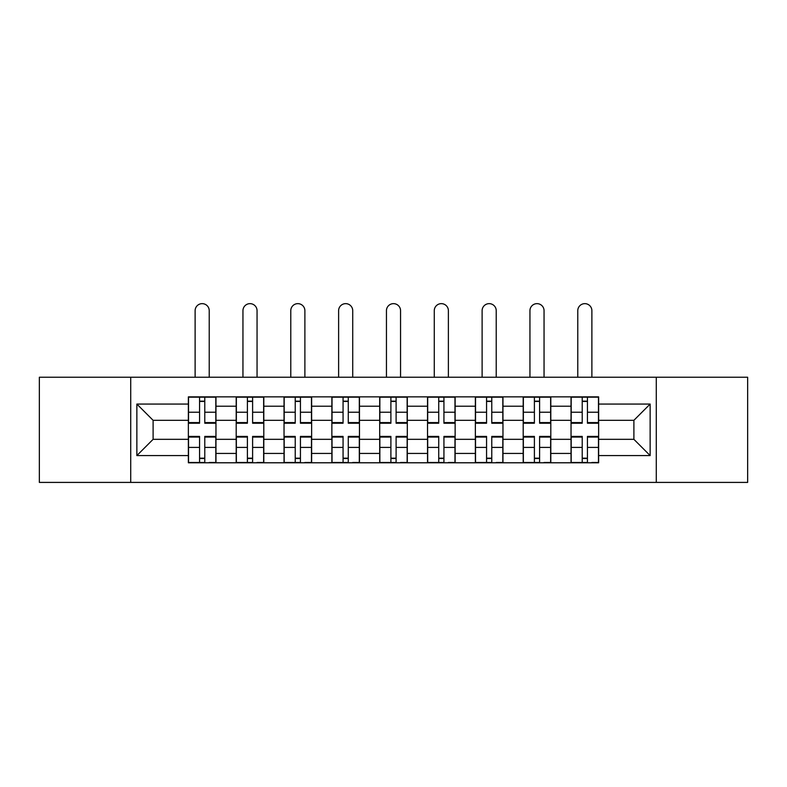 <?xml version="1.0" encoding="UTF-8"?>
<svg xmlns="http://www.w3.org/2000/svg" width="787" height="787" viewBox="0 0 787 787"><rect width="100%" height="100%" fill="white"/><g stroke="black" fill="none" stroke-linecap="round" stroke-linejoin="round"><path stroke-width="1.18" d="M656.279 482.411L747.65 482.411L747.65 377.239L39.35 377.239L39.35 482.411L656.279 482.411L656.279 377.239M236.198 462.786L236.198 406.21L215.963 406.21L215.963 462.786M215.963 406.21L215.963 396.864M236.198 406.21L236.198 396.864M263.802 396.864L263.802 462.786M284.038 462.786L284.038 396.864M311.632 396.864L311.632 462.786M331.868 462.786L331.868 396.864M359.462 396.864L359.462 462.786M379.698 462.786L379.698 396.864M407.302 396.864L407.302 462.786M427.538 462.786L427.538 396.864M455.132 396.864L455.132 462.786M475.368 462.786L475.368 396.864M502.962 396.864L502.962 462.786M523.198 462.786L523.198 396.864M550.802 396.864L550.802 462.786M571.037 462.786L571.037 396.864M571.037 439.323L550.802 439.323M523.198 439.323L502.962 439.323M475.368 439.323L455.132 439.323M427.538 439.323L407.302 439.323M379.698 439.323L359.462 439.323M331.868 439.323L311.632 439.323M284.038 439.323L263.802 439.323M236.198 439.323L215.963 439.323M571.037 420.317L550.802 420.317M523.198 420.317L502.962 420.317M475.368 420.317L455.132 420.317M427.538 420.317L407.302 420.317M379.698 420.317L359.462 420.317M331.868 420.317L311.632 420.317M284.038 420.317L263.802 420.317M236.198 420.317L215.963 420.317M153.111 439.323L188.368 439.323L188.368 420.317L153.111 420.317L153.111 439.323L136.859 455.575L136.859 404.065L188.368 404.065L188.368 420.317M598.632 420.317L598.632 439.323L633.889 439.323L633.889 420.317L598.632 420.317L598.632 396.864L188.368 396.864L188.368 404.065M598.632 404.065L650.141 404.065L650.141 455.575L598.632 455.575L598.632 439.323M188.368 439.323L188.368 462.786L598.632 462.786L598.632 455.575M188.368 455.575L136.859 455.575M130.721 482.411L130.721 377.239M204.777 458.182L199.564 458.182M199.564 401.459L204.777 401.459M252.607 458.182L247.393 458.182M247.393 401.459L252.607 401.459M300.437 458.182L295.223 458.182M295.223 401.459L300.437 401.459M348.277 458.182L343.063 458.182M343.063 401.459L348.277 401.459M396.107 458.182L390.893 458.182M390.893 401.459L396.107 401.459M443.937 458.182L438.723 458.182M438.723 401.459L443.937 401.459M491.777 458.182L486.563 458.182M486.563 401.459L491.777 401.459M539.607 458.182L534.393 458.182M534.393 401.459L539.607 401.459M587.436 458.182L582.223 458.182M582.223 401.459L587.436 401.459M136.859 404.065L153.111 420.317M633.889 439.323L650.141 455.575M633.889 420.317L650.141 404.065M209.224 377.239L209.224 310.698A7.053 7.053 0 0 0 202.17 303.644A7.053 7.053 0 0 0 195.117 310.698L195.117 377.239M204.777 422.58L215.815 422.58L215.815 423.229L204.777 423.229L204.777 397.169L215.815 397.169L209.676 397.169M215.815 422.58L215.815 397.169M199.564 401.154L204.777 401.154M199.564 397.169L188.526 397.169L188.526 423.229L199.564 423.229L199.564 397.169L204.777 397.169M199.564 437.06L188.526 437.06L188.526 436.411L199.564 436.411L199.564 462.481L188.526 462.481L194.655 462.481M188.526 437.06L188.526 462.481M204.777 458.496L199.564 458.496M209.676 462.481L215.815 462.481L215.815 436.411L204.777 436.411L204.777 462.481L195.117 462.481M215.815 462.481L209.224 462.481M257.054 377.239L257.054 310.698A7.053 7.053 0 0 0 250 303.644A7.053 7.053 0 0 0 242.947 310.698L242.947 377.239M252.607 422.58L263.645 422.58L263.645 423.229L252.607 423.229L252.607 397.169L263.645 397.169L257.516 397.169M263.645 422.58L263.645 397.169M247.393 401.154L252.607 401.154M247.393 397.169L236.356 397.169L236.356 423.229L247.393 423.229L247.393 397.169L252.607 397.169M304.884 377.239L304.884 310.698A7.053 7.053 0 0 0 297.83 303.644A7.053 7.053 0 0 0 290.777 310.698L290.777 377.239M300.437 423.229L300.437 397.169L311.475 397.169L311.475 423.229L300.437 423.229M295.223 401.154L300.437 401.154M295.223 397.169L284.186 397.169L284.186 423.229L295.223 423.229L295.223 397.169L300.437 397.169M247.393 437.06L236.356 437.06L236.356 436.411L247.393 436.411L247.393 462.481L236.356 462.481L242.485 462.481M236.356 437.06L236.356 462.481M252.607 458.496L247.393 458.496M257.516 462.481L263.645 462.481L263.645 436.411L252.607 436.411L252.607 462.481L242.947 462.481M263.645 462.481L257.054 462.481M295.223 437.06L284.186 437.06L284.186 436.411L295.223 436.411L295.223 462.481L284.186 462.481L290.324 462.481M284.186 437.06L284.186 462.481M300.437 458.496L295.223 458.496M305.346 462.481L311.475 462.481L311.475 436.411L300.437 436.411L300.437 462.481L290.777 462.481M311.475 462.481L304.884 462.481M352.724 377.239L352.724 310.698A7.053 7.053 0 0 0 345.67 303.644A7.053 7.053 0 0 0 338.617 310.698L338.617 377.239M348.277 423.229L348.277 397.169L359.315 397.169L359.315 423.229L348.277 423.229M343.063 401.154L348.277 401.154M343.063 397.169L332.025 397.169L332.025 423.229L343.063 423.229L343.063 397.169L348.277 397.169M400.553 377.239L400.553 310.698A7.053 7.053 0 0 0 393.5 303.644A7.053 7.053 0 0 0 386.447 310.698L386.447 377.239M396.107 423.229L396.107 397.169L407.145 397.169L407.145 423.229L396.107 423.229M390.893 401.154L396.107 401.154M390.893 397.169L379.855 397.169L379.855 423.229L390.893 423.229L390.893 397.169L396.107 397.169M448.383 377.239L448.383 310.698A7.053 7.053 0 0 0 441.33 303.644A7.053 7.053 0 0 0 434.276 310.698L434.276 377.239M443.937 423.229L443.937 397.169L454.975 397.169L454.975 423.229L443.937 423.229M438.723 401.154L443.937 401.154M438.723 397.169L427.685 397.169L427.685 423.229L438.723 423.229L438.723 397.169L443.937 397.169M343.063 437.06L332.025 437.06L332.025 436.411L343.063 436.411L343.063 462.481L332.025 462.481L338.154 462.481M332.025 437.06L332.025 462.481M348.277 458.496L343.063 458.496M353.176 462.481L359.315 462.481L359.315 436.411L348.277 436.411L348.277 462.481L338.617 462.481M359.315 462.481L352.724 462.481M390.893 437.06L379.855 437.06L379.855 436.411L390.893 436.411L390.893 462.481L379.855 462.481L385.984 462.481M379.855 437.06L379.855 462.481M396.107 458.496L390.893 458.496M401.016 462.481L407.145 462.481L407.145 436.411L396.107 436.411L396.107 462.481L386.447 462.481M407.145 462.481L400.553 462.481M438.723 437.06L427.685 437.06L427.685 436.411L438.723 436.411L438.723 462.481L427.685 462.481L433.824 462.481M427.685 437.06L427.685 462.481M443.937 458.496L438.723 458.496M448.846 462.481L454.975 462.481L454.975 436.411L443.937 436.411L443.937 462.481L434.276 462.481M454.975 462.481L448.383 462.481M496.223 377.239L496.223 310.698A7.053 7.053 0 0 0 489.17 303.644A7.053 7.053 0 0 0 482.116 310.698L482.116 377.239M491.777 423.229L491.777 397.169L502.814 397.169L502.814 423.229L491.777 423.229M486.563 401.154L491.777 401.154M486.563 397.169L475.525 397.169L475.525 423.229L486.563 423.229L486.563 397.169L491.777 397.169M486.563 437.06L475.525 437.06L475.525 436.411L486.563 436.411L486.563 462.481L475.525 462.481L481.654 462.481M475.525 437.06L475.525 462.481M491.777 458.496L486.563 458.496M496.676 462.481L502.814 462.481L502.814 436.411L491.777 436.411L491.777 462.481L482.116 462.481M502.814 462.481L496.223 462.481M544.053 377.239L544.053 310.698A7.053 7.053 0 0 0 537 303.644A7.053 7.053 0 0 0 529.946 310.698L529.946 377.239M539.607 423.229L539.607 397.169L550.644 397.169L550.644 423.229L539.607 423.229M534.393 401.154L539.607 401.154M534.393 397.169L523.355 397.169L523.355 423.229L534.393 423.229L534.393 397.169L539.607 397.169M534.393 437.06L523.355 437.06L523.355 436.411L534.393 436.411L534.393 462.481L523.355 462.481L529.484 462.481M523.355 437.06L523.355 462.481M539.607 458.496L534.393 458.496M544.515 462.481L550.644 462.481L550.644 436.411L539.607 436.411L539.607 462.481L529.946 462.481M550.644 462.481L544.053 462.481M591.883 377.239L591.883 310.698A7.053 7.053 0 0 0 584.83 303.644A7.053 7.053 0 0 0 577.776 310.698L577.776 377.239M587.436 423.229L587.436 397.169L598.474 397.169L598.474 423.229L587.436 423.229M582.223 401.154L587.436 401.154M582.223 397.169L571.185 397.169L571.185 423.229L582.223 423.229L582.223 397.169L587.436 397.169M582.223 437.06L571.185 437.06L571.185 436.411L582.223 436.411L582.223 462.481L571.185 462.481L577.324 462.481M571.185 437.06L571.185 462.481M587.436 458.496L582.223 458.496M592.345 462.481L598.474 462.481L598.474 436.411L587.436 436.411L587.436 462.481L577.776 462.481M598.474 462.481L591.883 462.481M523.198 406.21L502.962 406.21M475.368 406.21L455.132 406.21M427.538 406.21L407.302 406.21M379.698 406.21L359.462 406.21M331.868 406.21L311.632 406.21M284.038 406.21L263.802 406.21M571.037 406.21L550.802 406.21M523.198 453.43L502.962 453.43M475.368 453.43L455.132 453.43M427.538 453.43L407.302 453.43M379.698 453.43L359.462 453.43M331.868 453.43L311.632 453.43M284.038 453.43L263.802 453.43M236.198 453.43L215.963 453.43M571.037 453.43L550.802 453.43M204.777 412.231L215.815 412.231M188.526 422.58L199.564 422.58M188.526 412.231L199.564 412.231M199.564 447.419L188.526 447.419M215.815 437.06L204.777 437.06M215.815 447.419L204.777 447.419M252.607 412.231L263.645 412.231M236.356 422.58L247.393 422.58M236.356 412.231L247.393 412.231M300.437 422.58L311.475 422.58M300.437 412.231L311.475 412.231M284.186 422.58L295.223 422.58M284.186 412.231L295.223 412.231M247.393 447.419L236.356 447.419M263.645 437.06L252.607 437.06M263.645 447.419L252.607 447.419M295.223 447.419L284.186 447.419M311.475 437.06L300.437 437.06M311.475 447.419L300.437 447.419M348.277 422.58L359.315 422.58M348.277 412.231L359.315 412.231M332.025 422.58L343.063 422.58M332.025 412.231L343.063 412.231M396.107 422.58L407.145 422.58M396.107 412.231L407.145 412.231M379.855 422.58L390.893 422.58M379.855 412.231L390.893 412.231M443.937 422.58L454.975 422.58M443.937 412.231L454.975 412.231M427.685 422.58L438.723 422.58M427.685 412.231L438.723 412.231M343.063 447.419L332.025 447.419M359.315 437.06L348.277 437.06M359.315 447.419L348.277 447.419M390.893 447.419L379.855 447.419M407.145 437.06L396.107 437.06M407.145 447.419L396.107 447.419M438.723 447.419L427.685 447.419M454.975 437.06L443.937 437.06M454.975 447.419L443.937 447.419M491.777 422.58L502.814 422.58M491.777 412.231L502.814 412.231M475.525 422.58L486.563 422.58M475.525 412.231L486.563 412.231M486.563 447.419L475.525 447.419M502.814 437.06L491.777 437.06M502.814 447.419L491.777 447.419M539.607 422.58L550.644 422.58M539.607 412.231L550.644 412.231M523.355 422.58L534.393 422.58M523.355 412.231L534.393 412.231M534.393 447.419L523.355 447.419M550.644 437.06L539.607 437.06M550.644 447.419L539.607 447.419M587.436 422.58L598.474 422.58M587.436 412.231L598.474 412.231M571.185 422.58L582.223 422.58M571.185 412.231L582.223 412.231M582.223 447.419L571.185 447.419M598.474 437.06L587.436 437.06M598.474 447.419L587.436 447.419"/></g></svg>
